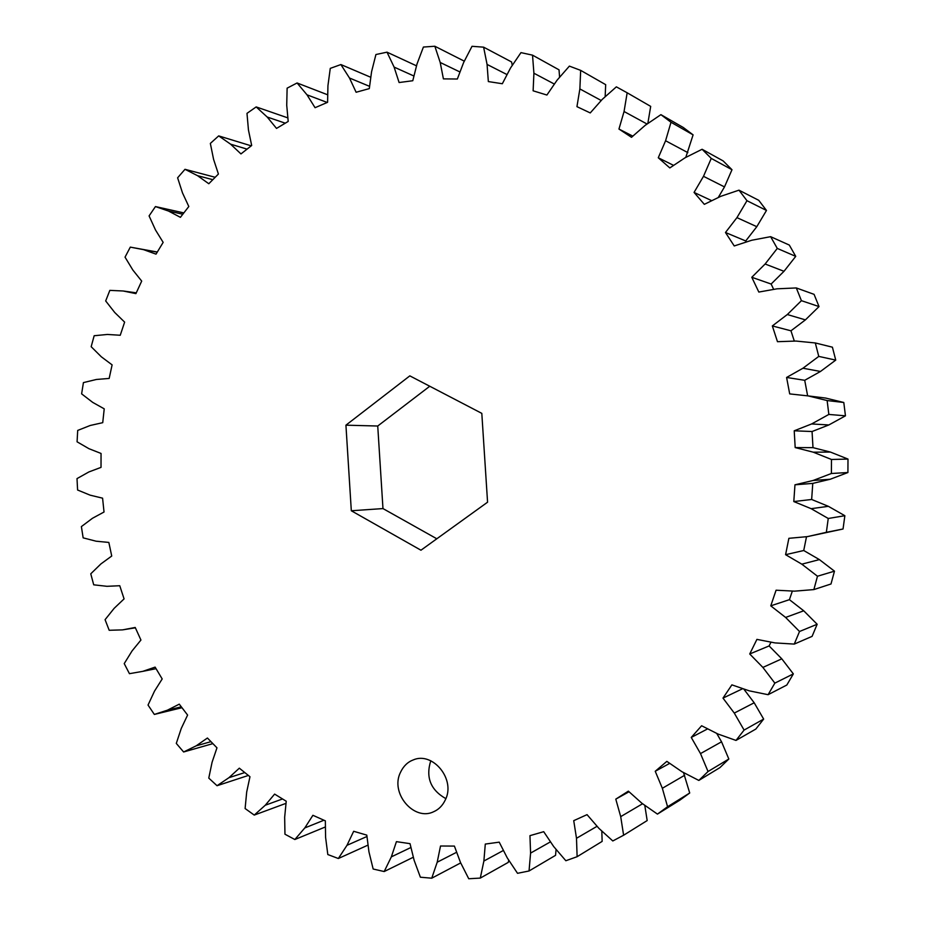 <?xml version="1.0" encoding="UTF-8"?>
<svg xmlns="http://www.w3.org/2000/svg" width="925" height="925" viewBox="0 0 925 925"><rect width="100%" height="100%" fill="white"/><g stroke="black" fill="none" stroke-linecap="round" stroke-linejoin="round"><path stroke-width="1.39" d="M430.784 760.732C425.558 777.324 430.576 789.962 445.838 798.633M464.327 61.177L434.842 46.25L423.407 47.048L417.013 63.987L412.781 80.729L399.103 82.533L394.108 67.097L387.008 52.17L375.92 54.529L371.561 71.792L369.306 88.603L356.113 92.257L349.488 78.012L340.886 64.553L330.271 68.381L327.936 85.713L327.589 102.305L315.067 107.705L306.996 94.812L297.087 82.973L287.12 88.164L286.727 105.265L288.207 121.429L276.517 128.413L267.198 117.024L256.179 106.918L246.987 113.359L248.455 130.02L251.681 145.502L240.963 153.92L230.579 144.161L218.682 135.894L210.345 143.421L213.594 159.412L218.416 174.039L208.796 183.74L197.557 175.681L184.988 169.31L177.612 177.797L182.502 192.92L188.816 206.506L180.398 217.329L168.477 211.039L155.446 206.576L149.087 215.907L155.504 229.99L163.158 242.373L156.024 254.144L143.618 249.669L130.309 247.125L125.037 257.15L132.842 270.031L141.698 281.096L135.906 293.63L123.222 290.993L109.844 290.369L105.681 300.949L114.735 312.5L124.632 322.12L120.25 335.255L107.427 334.457L94.165 335.729L91.17 346.702L101.322 356.796L112.11 364.878L109.162 378.441L96.408 379.47L83.423 382.603L81.62 393.853L92.708 402.387L104.224 408.838L102.733 422.667L90.222 425.477L77.7 430.426L77.076 441.815L88.95 448.694L101.045 453.447L101.022 467.379L88.916 471.935L77.006 478.607L77.596 490.007L90.095 495.153L102.582 498.17L104.028 512.011L92.488 518.266L81.388 526.591L83.146 537.853L96.108 541.206L108.838 542.432L111.728 556.029L100.929 563.915L90.766 573.812L93.714 584.82L106.953 586.311L119.753 585.722L124.077 598.891L114.168 608.315L105.08 619.669L109.185 630.283L122.539 629.879L135.223 627.462L140.935 640.054L132.067 650.923L124.227 663.607L129.442 673.678L142.727 671.365L155.123 667.122L162.187 678.95L154.498 691.148L148.035 705.058L154.336 714.435L167.356 710.203L179.265 704.156L187.602 715.06L181.254 728.461L176.293 743.411L183.624 751.979L196.169 745.839L207.431 738.023L216.97 747.828L212.079 762.269L208.773 778.098L217.04 785.718L228.938 777.694L239.332 768.178L249.97 776.722L246.686 792.043L245.113 808.543L254.248 815.087L265.267 805.236L274.621 794.101L286.23 801.223L284.669 817.226L284.958 834.211L294.844 839.518L304.788 827.944L312.904 815.295L325.346 820.845L325.588 837.322L327.808 854.538L338.342 858.516L346.991 845.311L353.674 831.286L366.797 835.125L368.948 851.832L373.157 869.014L384.187 871.547L391.344 856.862L396.432 841.646L410.029 843.658L414.134 860.331L420.378 877.212L431.744 878.195L437.201 862.216L440.52 846.005L454.406 846.086L460.488 862.47L468.744 878.75L480.295 878.091L483.879 861.036L485.29 844.074L499.222 842.155L507.282 857.926L517.526 873.316L529.042 870.98L530.58 853.104L529.956 835.657L543.703 831.691L553.693 846.56L565.846 860.736L577.119 856.7L576.495 838.293L573.731 820.66L587.04 814.647L598.868 828.314L612.801 840.964L623.612 835.229L620.71 816.636L615.784 799.142L628.364 791.141L641.915 803.27L657.444 814.104L667.572 806.739L662.346 788.285L655.235 771.277L666.844 761.368L681.922 771.704L698.826 780.434L708.041 771.519L700.503 753.597L691.253 737.433L701.612 725.755L717.997 734.034L735.999 740.428L744.093 730.079L734.277 713.082L722.992 698.109L731.883 684.858L749.273 690.848L768.085 694.698L774.849 683.124L762.882 667.422L749.724 653.975L756.916 639.383L775.023 642.91L794.263 644.089L799.524 631.497L785.603 617.438L770.768 605.84L776.075 590.208L794.552 591.156L813.873 589.583L817.48 576.229L801.825 564.169L785.591 554.688L788.875 538.315L807.363 536.627L826.36 532.314L828.245 518.474L811.132 508.681L793.8 501.558L794.968 484.804L813.11 480.48L831.402 473.496L831.482 459.482L813.272 452.186L795.188 447.573L794.217 430.796L811.63 423.951L828.846 414.435L827.135 400.548L808.173 395.912L789.696 393.9L786.597 377.458L802.946 368.231L818.764 356.403L815.307 342.955L795.986 341.059L777.474 341.695L772.34 325.935L787.314 314.535L801.42 300.671L796.309 287.941L777.012 288.82L758.824 292.057L751.794 277.28L765.125 264.007L777.278 248.42L770.629 236.673L751.747 240.246L734.242 245.958L725.478 232.499L736.947 217.629L746.972 200.702L738.971 190.168L720.841 196.297L704.33 204.344L694.062 192.423L703.497 176.317L711.256 158.406L702.098 149.272L685.055 157.782L669.827 167.934L658.276 157.759L665.584 140.75L671.007 122.262L660.913 114.654L645.222 125.314L631.509 137.305L618.952 129.049L624.063 111.509L627.162 92.789L616.362 86.846L602.256 99.368L590.243 112.931L576.946 106.652L579.871 88.927L580.669 70.369L569.384 66.114L557.058 80.209L546.906 95.032L533.124 90.812L533.91 73.225L532.523 55.153L520.972 52.621L510.542 67.964L502.333 83.736L488.342 81.573L487.07 64.426L483.613 47.163L472.016 46.308L463.587 62.611L457.355 79.018L443.41 78.879L440.208 62.472L434.842 46.25M512.277 65.409L511.583 61.952L483.613 47.163M559.602 77.307L559.024 69.837L532.523 55.153M605.147 96.79L605.678 84.661L580.669 70.369M647.824 123.534L650.691 106.387L627.162 92.789M685.772 157.423L693.091 134.865L683.332 127.523L660.913 114.654M718.205 197.58L724.495 186.919L731.987 169.726L723.142 160.915L702.098 149.272M746.394 241.992L745.723 240.963L756.8 226.694L766.478 210.449L758.754 200.32L738.971 190.168M773.693 289.409L771.126 284.033L783.995 271.303L795.731 256.364L789.314 245.067L770.629 236.673M794.321 341.117L790.956 330.803L805.409 319.877L819.018 306.58L814.081 294.347L796.309 287.941M807.641 395.854L804.715 380.302L820.487 371.457L835.737 360.103L832.407 347.187L815.307 342.955M807.363 536.627L843.045 528.996L844.86 515.711L828.361 506.322L811.653 499.477L812.774 483.393L830.268 479.243L847.913 472.525L847.994 459.078L830.43 452.071L812.994 447.642L812.058 431.524L828.846 424.957L845.45 415.822L843.797 402.491L825.516 398.039L808.173 395.912M813.873 589.583L830.997 583.987L834.477 571.164L819.388 559.602L803.732 550.514L806.507 536.708M794.263 644.089L812.092 636.365L817.157 624.259L803.732 610.789L789.418 599.666L792.355 591.04M768.085 694.698L786.817 685.032L793.349 673.897L781.798 658.831L769.103 645.939L770.999 642.123M735.999 740.428L755.841 729.05L763.657 719.083L754.187 702.78L743.677 688.917M698.826 780.434L719.928 767.611L728.831 759.009L721.546 741.804L716.69 733.375M657.444 814.104L679.91 800.125L689.715 793.003L683.494 772.514M623.612 835.229L647.176 820.567L644.783 805.27M577.119 856.7L602.152 841.392L601.793 830.974M529.042 870.98L555.555 855.336L556.075 849.347M480.295 878.091L508.264 862.378L508.75 860.123M429.755 386.245L377.735 426.02L382.973 508.577L436.808 538.778M445.203 800.125C456.118 779.474 432.75 751.331 413.325 759.888C407.775 761.957 403.543 766.016 400.641 772.051C389.575 793.095 414.203 821.701 433.837 811.641C438.739 809.468 442.532 805.629 445.203 800.125M157.308 252.028L130.309 247.125M157.238 252.143L143.618 249.669M183.844 212.9L155.446 206.576M182.815 214.218L168.477 211.039M215.201 177.288L184.988 169.31M212.831 179.681L197.557 175.681M251.242 145.849L218.682 135.894M247.067 149.133L230.579 144.161M287.883 117.903L256.179 106.918M285.27 123.175L267.198 117.024M327.739 94.824L297.087 82.973M327.23 102.467L306.996 94.812M370.821 77.307L340.886 64.553M369.607 86.36L349.488 78.012M416.539 65.848L387.008 52.17M413.972 76.035L394.108 67.097M460.026 72.011L440.208 62.472M507.085 74.613L487.07 64.426M554.41 84.082L533.91 73.225M601.238 100.513L579.871 88.927M647.084 124.043L624.063 111.509M632.839 136.148L618.952 129.049M693.091 134.865L671.007 122.262M687.853 152.625L665.584 140.75M673.631 165.402L658.276 157.759M731.987 169.726L711.256 158.406M724.495 186.919L703.497 176.317M711.788 200.702L694.062 192.423M766.478 210.449L746.972 200.702M756.8 226.694L736.947 217.629M745.723 240.963L725.478 232.499M795.731 256.364L777.278 248.42M783.995 271.303L765.125 264.007M771.126 284.033L751.794 277.28M819.018 306.58L801.42 300.671M805.409 319.877L787.314 314.535M790.956 330.803L772.34 325.935M835.737 360.103L818.764 356.403M820.487 371.457L802.946 368.231M804.715 380.302L786.597 377.458M843.797 402.491L827.135 400.548M845.45 415.822L828.846 414.435M828.846 424.957L811.63 423.951M812.058 431.524L794.217 430.796M812.994 447.642L795.188 447.573M830.43 452.071L813.272 452.186M847.994 459.078L831.482 459.482M847.913 472.525L831.402 473.496M830.268 479.243L813.11 480.48M812.774 483.393L794.968 484.804M811.653 499.477L793.8 501.558M828.361 506.322L811.132 508.681M844.86 515.711L828.245 518.474M843.045 528.996L826.36 532.314M803.732 550.514L785.591 554.688M819.388 559.602L801.825 564.169M834.477 571.164L817.48 576.229M789.418 599.666L770.768 605.84M803.732 610.789L785.603 617.438M817.157 624.259L799.524 631.497M769.103 645.939L749.724 653.975M781.798 658.831L762.882 667.422M793.349 673.897L774.849 683.124M742.833 688.628L722.992 698.109M754.187 702.78L734.277 713.082M763.657 719.083L744.093 730.079M707.718 728.842L691.253 737.433M721.546 741.804L700.503 753.597M728.831 759.009L708.041 771.519M669.735 763.345L655.235 771.277M684.662 775.277L662.346 788.285M689.715 793.003L667.572 806.739M629.046 791.754L615.784 799.142M642.574 803.744L620.71 816.636M597.099 826.279L576.495 838.293M550.514 841.819L530.58 853.104M503.454 850.433L483.879 861.036M456.696 852.237L437.201 862.216M460.708 862.898L431.744 878.195M410.978 847.473L391.344 856.862M413.371 857.209L384.187 871.547M366.971 836.489L346.991 845.311M368.081 845.068L338.342 858.516M323.935 820.221L304.788 827.944M325.427 826.938L294.844 839.518M282.541 798.957L265.267 805.236M286.022 803.339L254.248 815.087M244.79 772.56L228.938 777.694M248.386 775.439L217.04 785.718M210.969 741.653L196.169 745.839M212.877 743.619L183.624 751.979M181.3 706.827L167.356 710.203M181.982 707.706L154.336 714.435M156.048 668.683L142.727 671.365M135.374 627.809L122.539 629.879M136.276 292.832L123.222 290.993M345.927 425.176L351.315 510.762L420.956 550.213L487.567 502.194L481.809 413.371L409.833 375.862L345.927 425.176L377.735 426.02M382.973 508.577L351.315 510.762"/></g></svg>

